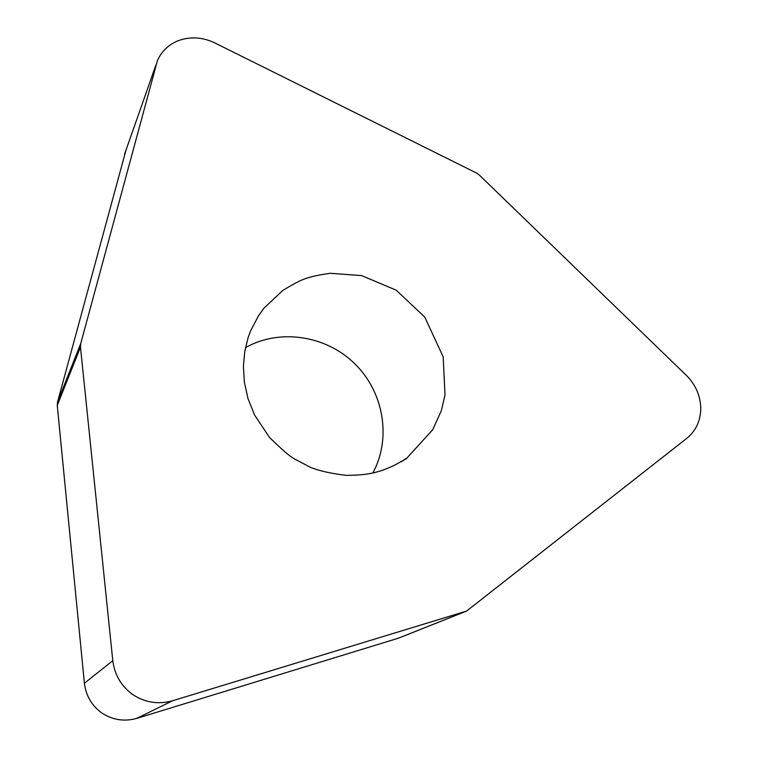 <?xml version="1.0" encoding="UTF-8"?>
<svg xmlns="http://www.w3.org/2000/svg" width="758" height="758" viewBox="0 0 758 758"><rect width="100%" height="100%" fill="white"/><g stroke="black" fill="none" stroke-linecap="round" stroke-linejoin="round"><path stroke-width="1.14" d="M254.593 415.052L269.45 437.357C281.483 449.238 289.736 456.373 294.208 458.779L310.126 467.155C318.208 470.633 330.137 473.362 345.932 475.342C369.677 475.323 377.768 471.666 383.681 469.875L393.421 465.8L406.326 458.713L432.704 429.739L441.308 410.77L445.012 394.984L443.165 356.81L424.774 317.09L396.235 290.21L361.699 275.609L330.251 273.287C318.682 274.936 310.316 276.765 305.171 278.764C300.831 280.072 293.346 283.994 282.725 290.513L263.983 308.155L258.601 315.622L250.5 331.019L248.103 337.689L244.768 351.437L243.413 366.427L244.379 382.288L247.999 398.632L254.593 415.052M372.794 473.02C391.63 438.702 383.908 392.265 355.028 364.029C326.291 335.311 279.541 328.309 245.469 347.657M700.79 408.183C700.6 420.633 696.043 430.591 687.127 438.077L466.606 611.062L172.53 700.771C158.63 704.618 145.555 702.685 133.304 694.963C121.498 686.568 114.657 675.141 112.79 660.682L80.481 347.192L80.784 343.402L157.465 60.507C161.681 51.156 168.712 44.504 178.566 40.553C190.466 36.422 202.433 37.151 214.486 42.751L476.356 172.947L479.312 175.041L686.71 375.731C695.673 384.884 700.364 395.695 700.79 408.183M126.036 149.98L57.532 402.034L57.257 405.407L84.394 683.252C85.986 695.958 91.964 705.992 102.33 713.335C113.084 720.091 124.596 721.768 136.857 718.357L398.575 638.132L466.606 611.071M155.854 65.131L124.587 154.149M80.784 343.402L57.532 402.034M80.481 347.183L57.257 405.407M172.53 700.771L136.857 718.357M112.79 660.682L84.394 683.252M465.829 611.336L398.575 638.132M401.285 461.897L406.061 458.382M258.033 316.522L263.983 308.165"/></g></svg>
